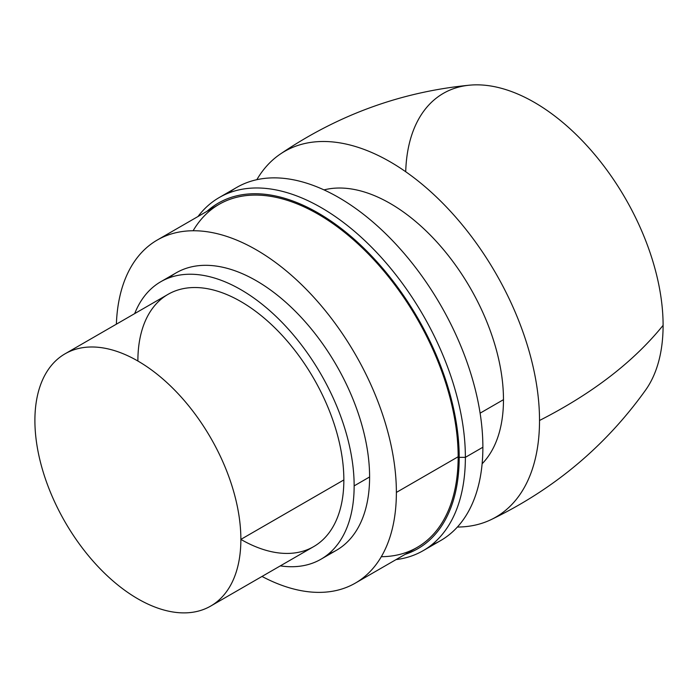 <?xml version="1.0" encoding="UTF-8"?>
<svg xmlns="http://www.w3.org/2000/svg" width="698" height="698" viewBox="0 0 698 698"><rect width="100%" height="100%" fill="white"/><g stroke="black" fill="none" stroke-linecap="round" stroke-linejoin="round"><path stroke-width="1.05" d="M157.277 240.025L219.067 204.348A198.075 114.359 60 0 1 371.702 257.414A198.075 114.359 60 0 1 458.158 456.745L396.377 492.422A198.075 114.359 -120 0 0 309.912 293.09A198.075 114.359 -120 0 0 157.277 240.025A198.075 114.359 -120 0 0 116.374 324.186A198.075 114.359 -120 0 1 259.167 251.516A198.075 114.359 -120 0 1 396.377 492.422L458.158 456.745A198.075 114.359 60 0 1 417.142 547.424L355.352 583.1A198.075 114.359 -120 0 0 396.377 492.422A198.075 114.359 -120 0 1 262.012 576.443A198.075 114.359 -120 0 0 355.352 583.1M405.119 554.36A199.523 115.196 -120 0 0 459.197 457.338A199.523 115.196 -120 0 0 364.129 248.453A199.523 115.196 -120 0 0 207.044 211.293M193.119 230.75A198.075 114.359 60 0 1 350.588 237.329A198.075 114.359 60 0 1 458.158 456.745A198.075 114.359 60 0 1 381.3 556.699M465.374 457.338A203.895 117.718 60 0 1 396.036 559.604A203.895 117.718 -120 0 0 423.145 550.678A203.895 117.718 -120 0 0 465.374 457.338A203.895 117.718 -120 0 0 376.37 252.153A203.895 117.718 -120 0 0 219.251 197.525A203.895 117.718 -120 0 0 197.97 216.537M431.512 544.981A203.895 117.718 -120 0 0 482.876 447.235A203.895 117.718 -120 0 0 388.097 236.107A203.895 117.718 -120 0 0 228.368 193.128A203.895 117.718 60 0 1 236.753 187.413A203.895 117.718 60 0 1 393.873 242.04A203.895 117.718 60 0 1 482.876 447.235L465.374 457.347L459.197 457.347L465.374 457.347L482.876 447.235A203.895 117.718 60 0 1 440.647 540.575L423.145 550.687M503.476 399.666L480.111 413.164L503.476 399.666A160.208 92.494 60 0 1 482.126 463.777A160.208 92.494 60 0 0 503.476 399.666A160.208 92.494 60 0 0 441.843 247.668A160.208 92.494 60 0 0 324.003 189.9A160.208 92.494 60 0 1 441.843 247.668A160.208 92.494 60 0 1 503.476 399.666M491.008 519.67C553.976 489.324 605.541 446.083 645.702 389.938A182.047 105.11 -120 0 0 663.1 325.347C633.514 361.869 592.323 393.585 539.519 420.484A211.18 121.923 60 0 1 491.008 519.67A211.18 121.923 60 0 1 457.382 527.042A211.18 121.923 -120 0 0 539.519 420.484A211.18 121.923 -120 0 0 424.724 186.453A211.18 121.923 -120 0 0 256.838 179.691A211.18 121.923 60 0 1 280.038 154.258A211.18 121.923 60 0 1 444.268 204.767A211.18 121.923 60 0 1 539.519 420.484C592.323 393.585 633.514 361.869 663.1 325.347A182.047 105.11 -120 0 0 598.605 159.292A182.047 105.11 -120 0 0 469.737 85.165C401.036 91.866 337.806 114.891 280.038 154.258M663.1 325.347A182.047 105.11 -120 0 0 536.544 103.662A182.047 105.11 -120 0 0 405.713 171.734M168.864 277.926A160.208 92.494 60 0 1 294.565 310.523A160.208 92.494 60 0 1 369.6 476.961A160.208 92.494 60 0 1 328.322 554.116M160.767 281.739L176.21 272.822A160.208 92.494 60 0 1 299.669 315.74A160.208 92.494 60 0 1 369.6 476.961L354.148 485.887A160.208 92.494 -120 0 0 284.217 324.657A160.208 92.494 -120 0 0 160.767 281.739A160.208 92.494 -120 0 0 134.679 313.62A160.208 92.494 -120 0 1 260.912 303.307A160.208 92.494 -120 0 1 354.148 485.887L369.6 476.961A160.208 92.494 60 0 1 336.419 550.303L320.967 559.22A160.208 92.494 -120 0 0 354.148 485.887A160.208 92.494 -120 0 1 280.317 565.877A160.208 92.494 -120 0 0 320.967 559.22M137.881 361.023A145.638 84.083 60 0 1 240.871 301.562A145.638 84.083 60 0 1 343.852 479.936A145.638 84.083 60 0 1 240.871 539.397A145.638 84.083 -120 0 0 177.292 392.826A145.638 84.083 -120 0 0 65.062 353.807A145.638 84.083 -120 0 0 34.9 420.484A145.638 84.083 -120 0 0 98.47 567.046A145.638 84.083 -120 0 0 210.7 606.065A145.638 84.083 -120 0 0 240.871 539.397L343.852 479.936L240.871 539.397A145.638 84.083 -120 0 0 137.881 361.023A145.638 84.083 -120 0 0 34.9 420.484A145.638 84.083 -120 0 0 137.881 598.849A145.638 84.083 -120 0 0 240.871 539.397M65.062 353.807L168.043 294.347A145.638 84.083 60 0 1 280.282 333.374A145.638 84.083 60 0 1 343.852 479.936A145.638 84.083 60 0 1 313.69 546.613L210.7 606.065M219.251 197.525L236.753 187.413"/></g></svg>
